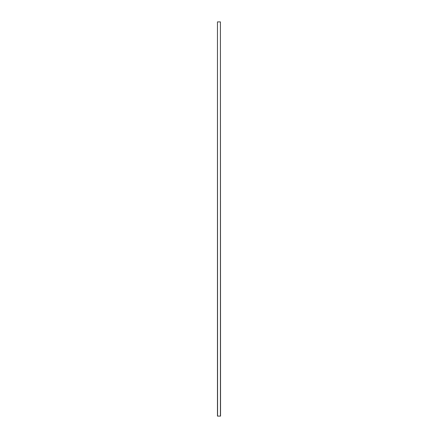 <?xml version="1.0" encoding="UTF-8"?>
<svg xmlns="http://www.w3.org/2000/svg" width="438" height="438" viewBox="0 0 438 438"><rect width="100%" height="100%" fill="white"/><g stroke="black" fill="none" stroke-linecap="round" stroke-linejoin="round"><path stroke-width="0.66" d="M220.418 416.1L220.418 21.9L220.538 416.1L217.462 416.1L217.462 21.9L217.582 416.1M220.418 21.9L217.582 21.9"/></g></svg>
